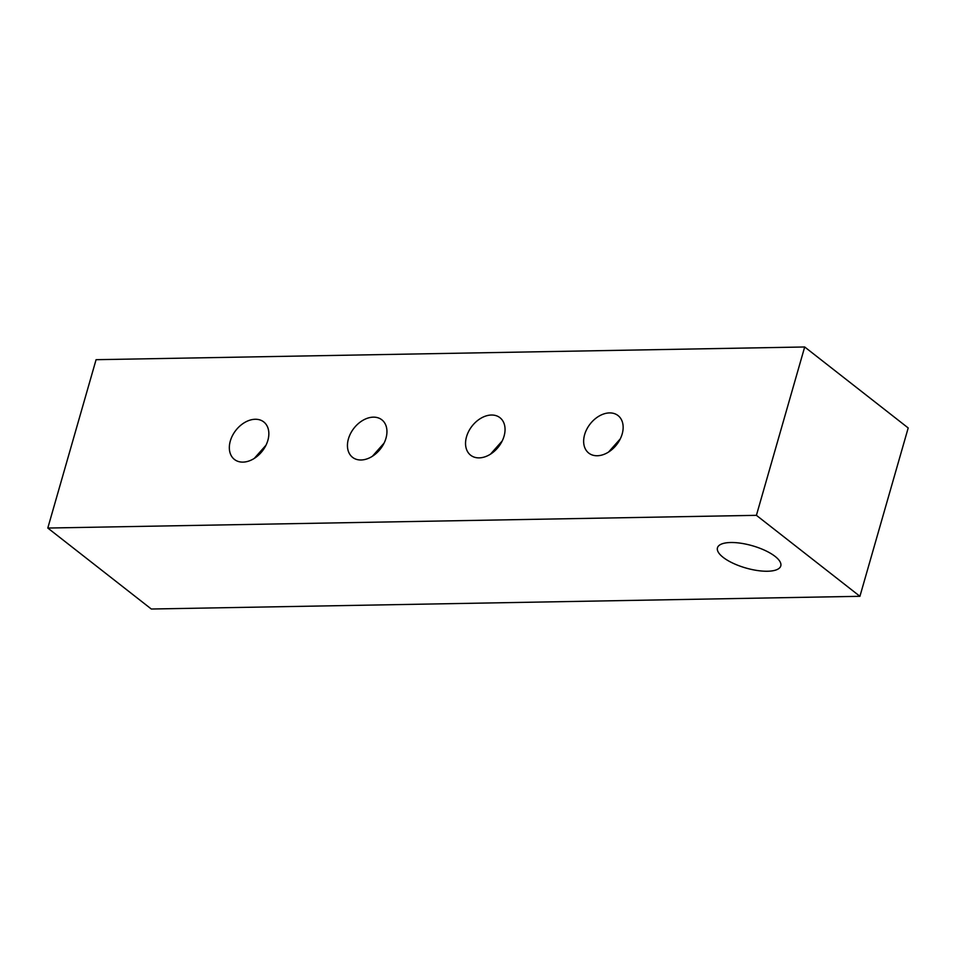<?xml version="1.0" encoding="UTF-8"?>
<svg xmlns="http://www.w3.org/2000/svg" width="956" height="956" viewBox="0 0 956 956"><rect width="100%" height="100%" fill="white"/><g stroke="black" fill="none" stroke-linecap="round" stroke-linejoin="round"><path stroke-width="1.43" d="M584.618 434.669A23.804 16.814 128 0 1 618.066 415.585A23.804 16.814 128 0 1 622.177 433.988A23.804 16.814 128 0 1 588.729 453.072A23.804 16.814 128 0 1 584.618 434.669M620.301 438.852L608.602 452.021M466.516 436.784A23.804 16.814 128 0 1 499.964 417.7A23.804 16.814 128 0 1 504.075 436.115A23.804 16.814 128 0 1 470.627 455.199A23.804 16.814 128 0 1 466.516 436.784M502.199 440.967L490.5 454.148M348.414 438.912A23.804 16.814 128 0 1 381.862 419.827A23.804 16.814 128 0 1 385.973 438.23A23.804 16.814 128 0 1 352.525 457.315A23.804 16.814 128 0 1 348.414 438.912M384.097 443.082L372.398 456.263M230.312 441.027A23.804 16.814 128 0 1 263.76 421.943A23.804 16.814 128 0 1 267.871 440.358A23.804 16.814 128 0 1 234.423 459.442A23.804 16.814 128 0 1 230.312 441.027M265.995 445.209L254.296 458.39M723.13 557.348A32.934 11.591 16 0 1 717.466 547.8A32.934 11.591 16 0 1 741.02 543.259A32.934 11.591 16 0 1 775.101 556.404A32.934 11.591 16 0 1 780.777 565.952A32.934 11.591 16 0 1 757.212 570.493A32.934 11.591 16 0 1 723.13 557.348M151.311 609.02L47.8 528.047L96.078 359.695L804.689 346.98L908.2 427.953L859.922 596.305L151.311 609.02M859.922 596.305L756.411 515.332L47.8 528.047M756.411 515.332L804.689 346.98"/></g></svg>
